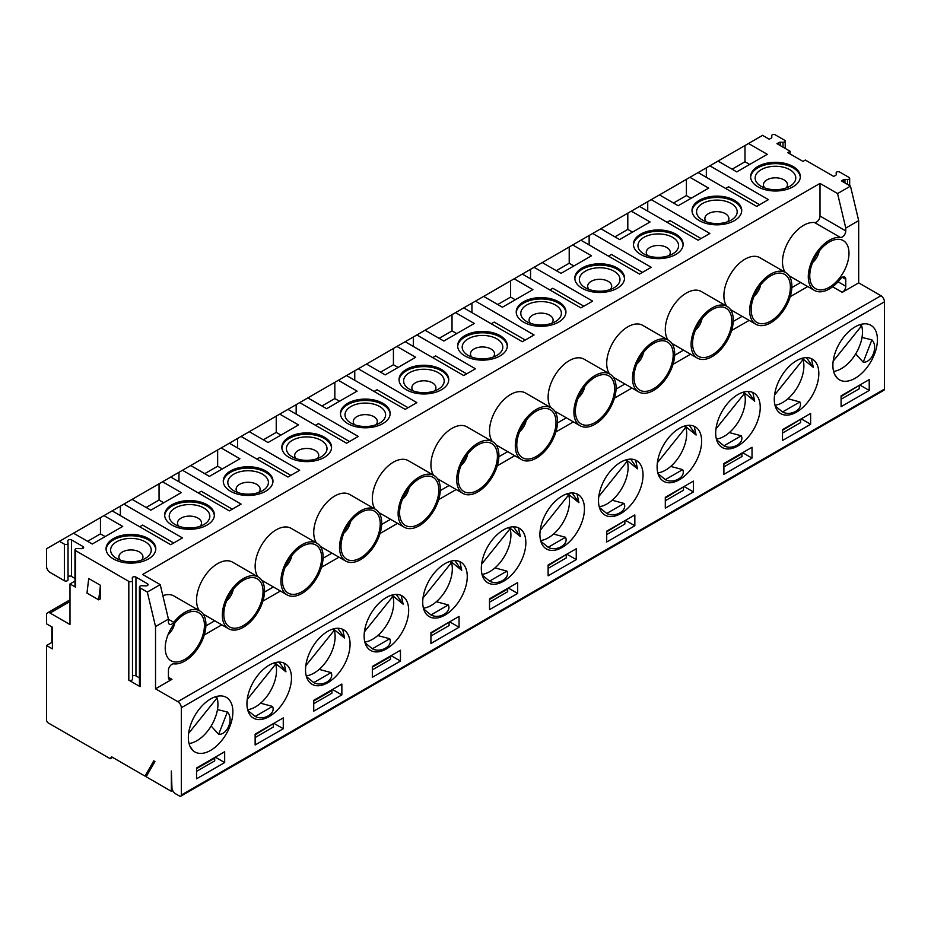 <?xml version="1.0" encoding="UTF-8"?>
<svg xmlns="http://www.w3.org/2000/svg" width="931" height="931" viewBox="0 0 931 931"><rect width="100%" height="100%" fill="white"/><g stroke="black" fill="none" stroke-linecap="round" stroke-linejoin="round"><path stroke-width="1.4" d="M562.184 495.99A31.491 18.178 120 0 0 541.609 523.734A31.491 18.178 120 0 0 546.439 548.964A31.491 18.178 120 0 0 570.703 540.527A31.491 18.178 120 0 0 584.447 508.838A31.491 18.178 120 0 0 577.93 494.431A31.491 18.178 120 0 0 562.184 495.99M577.045 493.977L578.919 502.682L567.712 493.605M553.561 534.057L565.501 537.28C569.085 544.495 556.389 551.839 548.15 547.288L540.83 541.295M548.15 547.288L565.501 537.28M516.786 445.065A27.744 16.013 -60 0 1 543.401 408.546A27.744 16.013 -60 0 1 550.268 441.748A27.744 16.013 -60 0 1 518.078 452.396A27.744 16.013 -60 0 1 516.786 445.065M519.638 431.647A12.429 7.18 120 0 0 526.213 420.265M425.071 330.226L443.819 341.049L474.286 323.453L455.538 312.63L416.867 334.962L475.462 368.792L463.743 375.554L405.148 341.724L396.943 346.46L415.692 357.283L385.225 374.879L366.477 364.056L358.272 368.792L416.867 402.611L405.148 409.384L346.553 375.554L338.349 380.29L357.097 391.113L326.63 408.709L307.882 397.886L299.677 402.611L358.272 436.441L346.553 443.214L287.958 409.384L279.754 414.12L298.502 424.943L268.035 442.539L249.287 431.705L241.082 436.441L299.677 470.271L287.958 477.044L229.363 443.214L221.159 447.951L239.907 458.774L209.44 476.369L190.692 465.535L182.488 470.271L241.082 504.102L229.363 510.875L170.769 477.044L162.564 481.781L181.312 492.604L150.845 510.188L132.097 499.365L123.893 504.102L182.488 537.932L170.769 544.705L112.174 510.875L103.969 515.611L122.717 526.434L92.25 544.018L73.502 533.195L46.55 548.755L46.55 566.351A4.969 2.874 -120 0 0 50.065 572.437L64.367 580.7A2.153 1.245 -0 0 0 66.706 580.967A2.153 1.245 -0 0 0 68.044 579.815A2.153 1.245 -0 0 0 68.033 579.745L68.033 543.343M413.352 346.46L413.352 336.987L416.867 334.962M466.675 373.866L435.615 355.933L432.682 357.62M452.024 314.666L452.024 330.901L439.129 338.337M540.189 530.356L568.666 494.931A29.827 17.224 -60 0 1 562.592 523.257A29.827 17.224 -60 0 1 540.62 540.539M568.666 494.931L566.839 493.872M503.59 529.82A31.491 18.178 120 0 0 483.014 557.564A31.491 18.178 120 0 0 487.844 582.794A31.491 18.178 120 0 0 512.108 574.357A31.491 18.178 120 0 0 525.852 542.668A31.491 18.178 120 0 0 519.335 528.261A31.491 18.178 120 0 0 503.59 529.82M518.451 527.807L520.324 536.512L509.117 527.435M494.966 567.887L506.906 571.11C510.502 578.326 497.794 585.669 489.555 581.119L482.235 575.125M489.555 581.119L506.906 571.11M458.192 478.895A27.744 16.013 -60 0 1 484.807 442.376A27.744 16.013 -60 0 1 491.673 475.578A27.744 16.013 -60 0 1 459.483 486.226A27.744 16.013 -60 0 1 458.192 478.895M461.043 465.477A12.429 7.18 120 0 0 467.618 454.095M354.758 380.29L354.758 370.817L358.272 368.792M408.081 407.697L377.02 389.763L374.087 391.451M396.943 346.46L366.477 364.056M393.429 348.485L393.429 364.731L380.535 372.167M520.324 536.512L513.493 526.783M489.52 599.506L507.686 589.02L507.686 591.72L489.52 602.206M489.52 609.654L517.648 593.419L517.648 582.585L489.52 598.831L489.52 609.654M507.686 589.02L508.279 588.008L517.648 593.419M399.062 380.29A24.858 14.349 180 0 1 414.923 367.582A24.858 14.349 180 0 1 441.48 370.817A24.858 14.349 180 0 1 448.73 380.29M441.48 369.467A24.858 14.349 180 0 1 448.754 379.615A24.858 14.349 180 0 1 423.896 393.964A24.858 14.349 180 0 1 399.038 379.615A24.858 14.349 180 0 1 414.388 366.349A24.858 14.349 180 0 1 441.48 369.467M409.547 389.251L409.547 389.251A20.307 11.719 180 0 1 409.547 372.679A20.307 11.719 180 0 1 438.257 372.679A20.307 11.719 180 0 1 438.257 389.251A20.307 11.719 180 0 1 409.547 389.251M434.544 390.95A12.01 6.936 0 0 0 435.917 387.727A12.01 6.936 0 0 0 428.493 381.326A12.01 6.936 0 0 0 415.401 382.827A12.01 6.936 0 0 0 411.886 387.727A12.01 6.936 0 0 0 413.248 390.95M498.9 455.387A29.827 17.224 -60 0 1 485.877 485.412A29.827 17.224 -60 0 1 462.893 493.407A29.827 17.224 -60 0 1 462.893 458.96A29.827 17.224 -60 0 1 492.72 441.736A29.827 17.224 -60 0 1 498.9 455.387M492.72 441.736L466.943 426.852A29.827 17.224 120 0 0 439.234 440.689A29.827 17.224 120 0 0 433.683 475.31M284.083 663.116L285.945 671.821L279.114 662.092M269.21 665.13A31.491 18.178 120 0 0 248.635 692.885A31.491 18.178 120 0 0 253.465 718.115A31.491 18.178 120 0 0 277.729 709.678A31.491 18.178 120 0 0 291.473 677.989A31.491 18.178 120 0 0 284.956 663.57A31.491 18.178 120 0 0 269.21 665.13M285.945 671.821L274.738 662.744M260.587 703.208L272.527 706.42C276.123 713.635 263.415 720.99 255.175 716.439L247.855 710.446M255.175 716.439L272.527 706.42M164.694 515.611A24.858 14.349 180 0 1 180.556 502.891A24.858 14.349 180 0 1 207.101 506.138A24.858 14.349 180 0 1 214.351 515.611M175.168 524.572L175.168 524.572A20.307 11.719 180 0 1 175.168 508A20.307 11.719 180 0 1 203.877 508A20.307 11.719 180 0 1 203.877 524.572A20.307 11.719 180 0 1 175.168 524.572M162.564 481.781L159.05 483.806L159.05 500.04L146.155 507.488M159.05 500.04L163.74 502.752M264.52 590.708A29.827 17.224 -60 0 1 251.498 620.733A29.827 17.224 -60 0 1 228.514 628.716A29.827 17.224 -60 0 1 228.514 594.269A29.827 17.224 -60 0 1 258.341 577.057A29.827 17.224 -60 0 1 264.52 590.708M223.812 614.216A27.744 16.013 -60 0 1 250.427 577.686A27.744 16.013 -60 0 1 257.293 610.899A27.744 16.013 -60 0 1 225.104 621.547A27.744 16.013 -60 0 1 223.812 614.216M200.165 526.259A12.01 6.936 0 0 0 201.538 523.047A12.01 6.936 0 0 0 194.114 516.635A12.01 6.936 0 0 0 181.021 518.148A12.01 6.936 0 0 0 177.507 523.047A12.01 6.936 0 0 0 178.868 526.259M258.341 577.057L232.564 562.161A29.827 17.224 120 0 0 204.855 576.01A29.827 17.224 120 0 0 199.304 610.631M255.141 734.827L273.9 723.317L283.268 728.729L283.268 717.906L255.141 734.14L255.141 744.975L283.268 728.729M120.378 515.611L120.378 506.138L123.893 504.102M173.701 543.006L142.641 525.084L139.72 526.771M232.296 509.176L201.236 491.254L198.315 492.941M170.769 477.044L178.973 472.308L178.973 481.781M180.8 796.18A2.49 1.431 -120 0 0 181.312 795.039L884.45 389.088A2.49 1.431 60 0 1 883.938 390.229L180.8 796.18A2.49 1.431 -120 0 1 179.555 796.052L175.459 793.689A4.969 2.874 -120 0 1 171.944 787.591L171.351 771.019L171.351 791.315L146.155 776.768L154.953 761.546L153.778 760.871L144.992 776.093L147.331 774.743M59.444 541.318L64.367 544.158A2.153 1.245 -0 0 0 66.706 544.426A2.153 1.245 -0 0 0 68.044 543.273A2.153 1.245 -0 0 0 68.033 543.215L67.823 540.83A2.153 1.245 180 0 1 67.823 540.771A2.153 1.245 180 0 1 69.15 539.619A2.153 1.245 180 0 1 71.501 539.887L83.01 546.532A2.153 1.245 180 0 1 83.639 547.416A2.153 1.245 180 0 1 81.369 548.662L77.25 548.534A2.153 1.245 -0 0 0 74.98 549.779A2.153 1.245 -0 0 0 75.609 550.652L128.815 581.375A2.153 1.245 -0 0 0 131.166 581.642A2.153 1.245 -0 0 0 132.493 580.49A2.153 1.245 -0 0 0 132.493 580.42L132.272 578.046A2.153 1.245 180 0 1 132.272 577.976A2.153 1.245 180 0 1 133.599 576.824A2.153 1.245 180 0 1 135.949 577.104L147.459 583.749A2.153 1.245 180 0 1 148.099 584.621A2.153 1.245 180 0 1 145.83 585.867L141.698 585.739A2.153 1.245 -0 0 0 139.441 586.984A2.153 1.245 -0 0 0 140.069 587.868L140.069 686.647L128.815 680.154A2.153 1.245 -0 0 0 131.166 680.421A2.153 1.245 -0 0 0 132.493 679.269A2.153 1.245 -0 0 0 132.493 679.211L132.493 580.56M139.441 586.984L139.441 685.763A2.153 1.245 -0 0 0 140.069 686.647M141.57 560.09A12.01 6.936 0 0 0 142.943 556.878A12.01 6.936 0 0 0 135.519 550.465A12.01 6.936 0 0 0 122.427 551.978A12.01 6.936 0 0 0 118.912 556.878A12.01 6.936 0 0 0 120.274 560.09M88.736 578.523L86.979 593.07L98.698 599.843L100.455 585.296L88.736 578.523M188.621 733.325L217.109 697.901A29.827 17.224 -60 0 1 215.957 715.671L214.142 720.35A29.827 17.224 -60 0 1 189.051 743.52M218.68 734.338L227.35 711.994C233.96 718.546 227.618 734.931 218.68 734.338L211.139 726.04M217.47 709.562L227.35 711.994M74.98 549.779L74.98 586.309A2.153 1.245 -0 0 0 75.609 587.193L69.988 583.946L74.98 581.06M160.225 584.621L168.43 619.127L155.535 626.563L147.331 592.058L160.225 584.621L142.641 574.474L820.002 183.407L837.574 193.555L850.468 186.107L858.673 220.612L845.779 228.06L837.574 193.555M155.535 626.563L155.535 688.812L171.944 679.339A4.969 2.874 -60 0 1 169.454 679.583A4.969 2.874 -60 0 1 168.43 677.314L168.43 670.39A4.969 2.874 -60 0 1 170.222 665.816A4.969 2.874 -60 0 1 173.783 663.838A29.827 17.224 -60 0 0 201.387 642.25A29.827 17.224 -60 0 0 199.746 610.876L173.969 595.991A29.827 17.224 120 0 0 162.855 595.677M232.878 711.819A31.491 18.178 120 0 0 226.361 697.4A31.491 18.178 120 0 0 210.615 698.96A31.491 18.178 120 0 0 190.04 726.715A31.491 18.178 120 0 0 194.87 751.945A31.491 18.178 120 0 0 219.134 743.508A31.491 18.178 120 0 0 232.878 711.819M750.63 177.309A24.858 14.349 180 0 1 766.492 164.601A24.858 14.349 180 0 1 793.037 167.848A24.858 14.349 180 0 1 800.299 177.309M761.104 186.281L761.104 186.281A20.307 11.719 180 0 1 761.104 169.698A20.307 11.719 180 0 1 789.825 169.698A20.307 11.719 180 0 1 789.825 186.281A20.307 11.719 180 0 1 761.104 186.281M840.425 237.463L814.637 222.579A4.969 2.874 120 0 0 818.198 220.612A4.969 2.874 120 0 0 820.002 216.027L845.779 230.911A4.969 2.874 -60 0 1 843.975 235.496A4.969 2.874 -60 0 1 840.425 237.463A29.827 17.224 -60 0 0 812.821 259.062A29.827 17.224 -60 0 0 814.45 290.425A29.827 17.224 -60 0 0 840.425 278.963A4.969 2.874 -60 0 1 844.743 277.054A4.969 2.874 -60 0 1 845.779 279.323L842.264 277.298M841.089 395.85L841.089 406.684L869.217 390.438L869.217 379.615L841.089 395.85M748.512 143.49L718.045 161.075L736.793 171.898L767.26 154.313L748.512 143.49L762.57 135.367L769.274 139.231L771.229 138.114A2.071 1.199 -0 0 0 771.834 137.264A2.071 1.199 -0 0 0 771.834 137.206L771.694 135.728A2.071 1.199 180 0 1 771.694 135.67A2.071 1.199 180 0 1 772.974 134.564A2.071 1.199 180 0 1 775.232 134.82L784.6 140.244A2.071 1.199 180 0 1 785.217 141.081A2.071 1.199 180 0 1 783.029 142.28L780.492 142.199A2.071 1.199 -0 0 0 778.921 142.548L776.966 143.677L790.116 151.264L787.766 152.614L802.999 161.412L805.35 160.062L833.734 176.448L835.677 175.319A2.071 1.199 -0 0 0 836.282 174.481A2.071 1.199 -0 0 0 836.282 174.411L836.154 172.945A2.071 1.199 180 0 1 836.143 172.887A2.071 1.199 180 0 1 837.423 171.781A2.071 1.199 180 0 1 839.681 172.037L849.06 177.449A2.071 1.199 180 0 1 849.666 178.298A2.071 1.199 180 0 1 847.489 179.485L844.941 179.415A2.071 1.199 -0 0 0 843.37 179.764L841.415 180.893L850.468 186.107M809.761 275.913A27.744 16.013 -60 0 1 836.375 239.395A27.744 16.013 -60 0 1 843.242 272.597A27.744 16.013 -60 0 1 811.052 283.257A27.744 16.013 -60 0 1 809.761 275.913M812.612 262.507A12.429 7.18 120 0 0 819.187 251.126M786.113 187.969A12.01 6.936 0 0 0 787.475 184.757A12.01 6.936 0 0 0 780.062 178.345A12.01 6.936 0 0 0 766.969 179.846A12.01 6.936 0 0 0 763.443 184.757A12.01 6.936 0 0 0 764.817 187.969M871.893 339.873C878.492 346.425 872.149 362.811 863.223 362.217L871.893 339.873L862.013 337.441M877.421 339.699A31.491 18.178 120 0 0 870.892 325.28A31.491 18.178 120 0 0 855.158 326.839A31.491 18.178 120 0 0 834.583 354.595A31.491 18.178 120 0 0 839.413 379.825A31.491 18.178 120 0 0 863.677 371.388A31.491 18.178 120 0 0 877.421 339.699M863.223 362.217L855.682 353.92M838.051 281.779L845.779 286.248A4.969 2.874 -60 0 1 842.264 292.334L858.673 282.861L880.935 295.721A4.969 2.874 60 0 1 884.45 301.807L181.312 707.758A4.969 2.874 -120 0 0 177.798 701.671L880.935 295.721M841.089 396.525L859.837 385.027L869.217 390.438M701.055 238.545L669.994 220.612L667.062 222.311M647.732 201.666L639.527 206.403L698.122 240.233L709.841 233.472L651.246 199.641L647.732 201.666L647.732 211.139M639.527 206.403L627.808 213.176L627.808 229.41L614.914 236.858M627.808 229.41L632.498 232.122M642.46 272.376L611.399 254.442L608.467 256.141M679.374 428.33A31.491 18.178 120 0 0 658.799 456.074A31.491 18.178 120 0 0 663.628 481.304A31.491 18.178 120 0 0 687.893 472.878A31.491 18.178 120 0 0 701.637 441.189A31.491 18.178 120 0 0 695.12 426.77A31.491 18.178 120 0 0 679.374 428.33M694.235 426.317L696.109 435.021L684.902 425.944M670.751 466.408L682.679 469.62C686.275 476.835 673.578 484.178 665.339 479.628L658.008 473.635M665.339 479.628L682.679 469.62M633.976 377.404A27.744 16.013 -60 0 1 660.591 340.886A27.744 16.013 -60 0 1 667.457 374.087A27.744 16.013 -60 0 1 635.268 384.747A27.744 16.013 -60 0 1 633.976 377.404M636.827 363.998A12.429 7.18 120 0 0 643.402 352.616M542.261 262.565L561.009 273.388L591.476 255.792L572.728 244.969L534.057 267.302L592.651 301.132L580.932 307.893L522.338 274.063L514.133 278.8L532.881 289.622L502.414 307.218L483.666 296.395L475.462 301.132L534.057 334.962L522.338 341.724L463.743 307.893L455.538 312.63M530.542 278.8L530.542 269.327L534.057 267.302M583.865 306.206L552.805 288.273L549.872 289.96M569.213 247.006L569.213 263.24L556.319 270.688M811.425 358.656L813.298 367.361L806.467 357.632M796.564 360.669A31.491 18.178 120 0 0 775.989 388.413A31.491 18.178 120 0 0 780.818 413.655A31.491 18.178 120 0 0 805.082 405.218A31.491 18.178 120 0 0 818.826 373.529A31.491 18.178 120 0 0 812.298 359.11A31.491 18.178 120 0 0 796.564 360.669M813.298 367.361L802.08 358.284M787.929 398.747L799.869 401.959C803.465 409.175 790.768 416.529 782.529 411.979L775.197 405.986M782.529 411.979L799.869 401.959M692.036 211.139A24.858 14.349 180 0 1 707.897 198.431A24.858 14.349 180 0 1 734.443 201.666A24.858 14.349 180 0 1 741.704 211.139M702.509 220.112L702.509 220.112A20.307 11.719 180 0 1 702.509 203.528A20.307 11.719 180 0 1 731.231 203.528A20.307 11.719 180 0 1 731.231 220.112A20.307 11.719 180 0 1 702.509 220.112M718.045 161.075L686.403 179.346L686.403 195.58L673.509 203.028M686.403 195.58L691.093 198.291M727.518 221.799A12.01 6.936 0 0 0 728.88 218.587A12.01 6.936 0 0 0 721.467 212.175A12.01 6.936 0 0 0 708.375 213.676A12.01 6.936 0 0 0 704.86 218.587A12.01 6.936 0 0 0 706.222 221.799M791.874 286.248A29.827 17.224 -60 0 1 778.851 316.261A29.827 17.224 -60 0 1 755.856 324.256A29.827 17.224 -60 0 1 755.856 289.809A29.827 17.224 -60 0 1 785.694 272.585A29.827 17.224 -60 0 1 791.874 286.248M785.694 272.585L759.905 257.701A29.827 17.224 120 0 0 732.208 271.549A29.827 17.224 120 0 0 726.657 306.159M689.918 177.309L708.666 188.143L678.199 205.728L659.451 194.905L651.246 199.641M782.494 430.355L801.242 418.857L810.622 424.268L810.622 413.445L782.494 429.68L782.494 440.503L810.622 424.268M665.304 498.015L684.052 486.517L693.432 491.929L693.432 481.106L665.304 497.34L665.304 508.163L693.432 491.929M569.213 263.24L573.903 265.952M674.684 353.908A29.827 17.224 -60 0 1 661.662 383.921A29.827 17.224 -60 0 1 638.678 391.916A29.827 17.224 -60 0 1 638.678 357.469A29.827 17.224 -60 0 1 668.505 340.246A29.827 17.224 -60 0 1 674.684 353.908M668.505 340.246L642.727 325.361A29.827 17.224 120 0 0 615.019 339.21A29.827 17.224 120 0 0 609.468 373.82M610.329 289.46A12.01 6.936 0 0 0 611.702 286.248A12.01 6.936 0 0 0 604.277 279.835A12.01 6.936 0 0 0 591.185 281.337A12.01 6.936 0 0 0 587.67 286.248A12.01 6.936 0 0 0 589.032 289.46M580.932 240.233L639.527 274.063L651.246 267.302L592.651 233.472L572.728 244.969M665.304 500.727L683.47 490.241L683.47 487.53M574.846 278.8A24.858 14.349 180 0 1 590.708 266.091A24.858 14.349 180 0 1 617.265 269.327A24.858 14.349 180 0 1 624.515 278.8M617.265 267.977A24.858 14.349 180 0 1 624.538 278.125A24.858 14.349 180 0 1 599.68 292.474A24.858 14.349 180 0 1 574.823 278.125A24.858 14.349 180 0 1 590.173 264.87A24.858 14.349 180 0 1 617.265 267.977M585.331 287.772A20.307 11.719 180 0 1 585.32 287.772A20.307 11.719 180 0 1 585.331 271.189A20.307 11.719 180 0 1 614.041 271.189A20.307 11.719 180 0 1 614.041 287.772A20.307 11.719 180 0 1 585.331 287.772M696.109 435.021L689.277 425.292M548.115 575.824L576.242 559.589L576.242 548.766L548.115 565.001L548.115 575.824M884.45 389.088L884.45 301.807M181.312 795.039L181.312 707.758M760.231 407.359A31.491 18.178 120 0 0 753.703 392.94A31.491 18.178 120 0 0 737.969 394.5A31.491 18.178 120 0 0 717.394 422.243A31.491 18.178 120 0 0 722.223 447.485A31.491 18.178 120 0 0 746.487 439.048A31.491 18.178 120 0 0 760.231 407.359M723.899 474.333L752.027 458.099L752.027 447.276L723.899 463.51L723.899 474.333M606.709 541.993L634.837 525.759L634.837 514.936L606.709 531.17L606.709 541.993M643.042 475.008A31.491 18.178 120 0 0 636.525 460.601A31.491 18.178 120 0 0 620.779 462.16A31.491 18.178 120 0 0 600.204 489.904A31.491 18.178 120 0 0 605.034 515.134A31.491 18.178 120 0 0 629.298 506.697A31.491 18.178 120 0 0 643.042 475.008M467.257 576.498A31.491 18.178 120 0 0 460.74 562.08A31.491 18.178 120 0 0 444.995 563.651A31.491 18.178 120 0 0 424.42 591.394A31.491 18.178 120 0 0 429.249 616.625A31.491 18.178 120 0 0 453.513 608.187A31.491 18.178 120 0 0 467.257 576.498M430.925 643.484L459.053 627.25L459.053 616.415L430.925 632.661L430.925 643.484M408.662 610.329A31.491 18.178 120 0 0 402.145 595.91A31.491 18.178 120 0 0 386.4 597.469A31.491 18.178 120 0 0 365.825 625.225A31.491 18.178 120 0 0 370.654 650.455A31.491 18.178 120 0 0 394.919 642.018A31.491 18.178 120 0 0 408.662 610.329M372.33 677.314L400.458 661.068L400.458 650.245L372.33 666.491L372.33 677.314M350.068 644.159A31.491 18.178 120 0 0 343.551 629.74A31.491 18.178 120 0 0 327.805 631.299A31.491 18.178 120 0 0 307.23 659.055A31.491 18.178 120 0 0 312.06 684.285A31.491 18.178 120 0 0 336.324 675.848A31.491 18.178 120 0 0 350.068 644.159M313.735 711.144L341.863 694.898L341.863 684.076L313.735 700.321L313.735 711.144M196.557 767.97L196.557 778.805L224.674 762.559L224.674 751.736L196.557 767.97M207.101 504.777A24.858 14.349 180 0 1 214.374 514.924A24.858 14.349 180 0 1 189.517 529.285A24.858 14.349 180 0 1 164.659 514.924A24.858 14.349 180 0 1 180.009 501.669A24.858 14.349 180 0 1 207.101 504.777M350.952 423.081L350.952 423.081A20.307 11.719 180 0 1 350.952 406.51A20.307 11.719 180 0 1 379.662 406.51A20.307 11.719 180 0 1 379.662 423.081A20.307 11.719 180 0 1 350.952 423.081M375.949 424.78A12.01 6.936 0 0 0 377.323 421.557A12.01 6.936 0 0 0 369.898 415.156A12.01 6.936 0 0 0 356.806 416.657A12.01 6.936 0 0 0 353.291 421.557A12.01 6.936 0 0 0 354.653 424.78M349.486 441.515L318.425 423.593L315.504 425.281M440.305 489.217A29.827 17.224 -60 0 1 427.282 519.242A29.827 17.224 -60 0 1 404.298 527.237A29.827 17.224 -60 0 1 404.298 492.79A29.827 17.224 -60 0 1 434.125 475.566A29.827 17.224 -60 0 1 440.305 489.217M434.125 475.566L408.348 460.682A29.827 17.224 120 0 0 380.639 474.519A29.827 17.224 120 0 0 375.088 509.141M338.349 380.29L334.834 382.315L334.834 398.561L339.524 401.261M436.371 601.717L448.311 604.941C451.907 612.156 439.199 619.499 430.96 614.949L423.64 608.955M430.96 614.949L448.311 604.941M430.925 633.336L449.685 621.827L459.053 627.25M296.163 414.12L296.163 404.648L299.677 402.611M354.758 370.817L346.553 375.554M751.166 309.744A27.744 16.013 -60 0 1 777.781 273.225A27.744 16.013 -60 0 1 784.647 306.427A27.744 16.013 -60 0 1 752.457 317.087A27.744 16.013 -60 0 1 751.166 309.744M800.66 419.869L800.66 422.581L782.494 433.066M774.988 405.229A29.827 17.224 -60 0 0 796.971 387.936A29.827 17.224 -60 0 0 803.046 359.61L801.219 358.551M803.046 359.61L774.569 395.035M686.403 179.346L659.451 194.905M734.443 200.316A24.858 14.349 180 0 1 741.728 210.464A24.858 14.349 180 0 1 716.87 224.825A24.858 14.349 180 0 1 692.012 210.464A24.858 14.349 180 0 1 707.362 197.209A24.858 14.349 180 0 1 734.443 200.316M754.017 296.337A12.429 7.18 120 0 0 760.592 284.956M698.122 172.572L756.717 206.403L768.436 199.641L709.841 165.811M423 598.016L451.477 562.58A29.827 17.224 -60 0 1 445.402 590.917A29.827 17.224 -60 0 1 423.43 608.199M451.477 562.58L449.65 561.521M399.597 512.725A27.744 16.013 -60 0 1 426.212 476.195A27.744 16.013 -60 0 1 433.078 509.408A27.744 16.013 -60 0 1 400.889 520.057A27.744 16.013 -60 0 1 399.597 512.725M402.448 499.307A12.429 7.18 120 0 0 409.023 487.925M340.467 414.12A24.858 14.349 180 0 1 356.329 401.412A24.858 14.349 180 0 1 382.885 404.648A24.858 14.349 180 0 1 390.136 414.12M334.834 398.561L321.94 405.997M459.867 561.637L461.729 570.342L450.523 561.253M461.729 570.342L454.898 560.613M449.091 622.851L449.091 625.551L430.925 636.036M382.885 403.298A24.858 14.349 180 0 1 390.159 413.445A24.858 14.349 180 0 1 365.301 427.795A24.858 14.349 180 0 1 340.443 413.445A24.858 14.349 180 0 1 355.793 400.179A24.858 14.349 180 0 1 382.885 403.298M334.834 382.315L307.882 397.886M296.163 404.648L287.958 409.384M481.595 564.186L510.072 528.75A29.827 17.224 -60 0 1 503.997 557.087A29.827 17.224 -60 0 1 482.025 574.369M510.072 528.75L508.245 527.691M393.429 364.731L398.119 367.431M364.405 631.846L392.882 596.41A29.827 17.224 -60 0 1 386.807 624.736A29.827 17.224 -60 0 1 364.836 642.029M392.882 596.41L391.055 595.351M317.355 458.599A12.01 6.936 0 0 0 318.728 455.387A12.01 6.936 0 0 0 311.303 448.986A12.01 6.936 0 0 0 298.211 450.488A12.01 6.936 0 0 0 294.696 455.387A12.01 6.936 0 0 0 296.058 458.599M292.357 456.912L292.357 456.912A20.307 11.719 180 0 1 292.357 440.34A20.307 11.719 180 0 1 321.067 440.34A20.307 11.719 180 0 1 321.067 456.912A20.307 11.719 180 0 1 292.357 456.912M341.002 546.555A27.744 16.013 -60 0 1 367.617 510.025A27.744 16.013 -60 0 1 374.483 543.239A27.744 16.013 -60 0 1 342.294 553.887A27.744 16.013 -60 0 1 341.002 546.555M343.853 533.137A12.429 7.18 120 0 0 350.428 521.756M381.71 523.047A29.827 17.224 -60 0 1 368.688 553.072A29.827 17.224 -60 0 1 345.704 561.067A29.827 17.224 -60 0 1 345.704 526.62A29.827 17.224 -60 0 1 375.53 509.397A29.827 17.224 -60 0 1 381.71 523.047M281.872 447.951A24.858 14.349 180 0 1 297.745 435.243A24.858 14.349 180 0 1 324.291 438.478A24.858 14.349 180 0 1 331.541 447.951M279.754 414.12L276.239 416.145L276.239 432.391L263.345 439.828M276.239 432.391L280.929 435.091M377.777 635.547L389.717 638.771C393.313 645.974 380.604 653.329 372.365 648.779L365.045 642.786M372.365 648.779L389.717 638.771M401.273 595.468L403.135 604.161L391.928 595.084M403.135 604.161L396.303 594.444M372.33 667.166L390.496 656.681L390.496 659.381L372.33 669.866M375.53 509.397L349.753 494.512A29.827 17.224 120 0 0 322.045 508.349A29.827 17.224 120 0 0 316.493 542.971M324.291 437.128A24.858 14.349 180 0 1 331.564 447.276A24.858 14.349 180 0 1 306.706 461.625A24.858 14.349 180 0 1 281.849 447.276A24.858 14.349 180 0 1 297.198 434.009A24.858 14.349 180 0 1 324.291 437.128M276.239 416.145L249.287 431.705M237.568 447.951L237.568 438.478L241.082 436.441M290.891 475.345L259.83 457.424L256.909 459.111M390.496 656.681L391.09 655.657L400.458 661.068M217.109 697.901L215.27 696.842M116.573 558.402L116.573 558.402A20.307 11.719 180 0 1 116.573 541.819A20.307 11.719 180 0 1 145.283 541.819A20.307 11.719 180 0 1 145.283 558.402A20.307 11.719 180 0 1 116.573 558.402M165.218 648.034A27.744 16.013 -60 0 1 191.833 611.516A27.744 16.013 -60 0 1 198.699 644.718A27.744 16.013 -60 0 1 166.509 655.377A27.744 16.013 -60 0 1 165.218 648.034M168.069 634.628A12.429 7.18 120 0 0 174.644 623.246M106.099 549.43A24.858 14.349 180 0 1 121.961 536.721A24.858 14.349 180 0 1 148.506 539.968A24.858 14.349 180 0 1 155.756 549.43M103.969 515.611L100.455 517.636L100.455 533.87L87.561 541.318M100.455 533.87L105.145 536.582M196.557 771.357L214.712 760.871L214.712 758.16L196.557 768.645M98.698 599.843L100.455 598.831L100.455 585.296M132.493 676.209A2.153 1.245 180 0 1 135.949 675.883L139.441 677.896M112.581 757.38L110.242 758.73L111.592 756.81L144.992 776.093M69.988 583.946L69.988 624.538L50.065 613.04A4.969 2.874 -120 0 0 47.574 612.784A4.969 2.874 -120 0 0 46.55 615.065L46.55 623.863L52.404 627.238L52.404 648.895L46.55 645.509L46.55 719.942A2.49 1.431 -120 0 0 48.307 722.98L110.242 758.73M168.43 619.255L173.783 622.35A29.827 17.224 -60 0 1 199.746 610.876M173.783 622.35A4.969 2.874 -60 0 1 169.454 624.259A4.969 2.874 -60 0 1 168.43 621.978L168.43 619.127M148.506 538.607A24.858 14.349 180 0 1 155.791 548.755A24.858 14.349 180 0 1 130.922 563.115A24.858 14.349 180 0 1 106.064 548.755A24.858 14.349 180 0 1 121.414 535.5A24.858 14.349 180 0 1 148.506 538.607M100.455 517.636L73.502 533.195M214.712 758.16L215.305 757.147L224.674 762.559M68.044 576.755A2.153 1.245 180 0 1 71.501 576.429L74.98 578.43M51.822 626.9L51.822 642.471L46.55 645.509M52.404 642.809L51.822 642.471M155.535 688.812L177.798 701.671M147.331 592.058L140.069 587.868M247.215 699.495L275.692 664.071A29.827 17.224 -60 0 1 269.618 692.396A29.827 17.224 -60 0 1 247.646 709.69M275.692 664.071L273.865 663.012M226.664 600.798A12.429 7.18 120 0 0 233.239 589.416M273.307 724.33L273.307 727.041L255.141 737.527M159.05 483.806L132.097 499.365M305.81 665.677L334.287 630.24A29.827 17.224 -60 0 1 328.212 658.566A29.827 17.224 -60 0 1 306.241 675.859M334.287 630.24L332.46 629.181M258.76 492.429A12.01 6.936 0 0 0 260.133 489.217A12.01 6.936 0 0 0 252.708 482.805A12.01 6.936 0 0 0 239.616 484.318A12.01 6.936 0 0 0 236.102 489.217A12.01 6.936 0 0 0 237.463 492.429M233.762 490.742L233.762 490.742A20.307 11.719 180 0 1 233.762 474.17A20.307 11.719 180 0 1 262.472 474.17A20.307 11.719 180 0 1 262.472 490.742A20.307 11.719 180 0 1 233.762 490.742M282.407 580.385A27.744 16.013 -60 0 1 309.022 543.855A27.744 16.013 -60 0 1 315.888 577.069A27.744 16.013 -60 0 1 283.699 587.717A27.744 16.013 -60 0 1 282.407 580.385M285.258 566.967A12.429 7.18 120 0 0 291.834 555.586M323.115 556.878A29.827 17.224 -60 0 1 310.093 586.902A29.827 17.224 -60 0 1 287.109 594.897A29.827 17.224 -60 0 1 287.109 560.45A29.827 17.224 -60 0 1 316.936 543.227A29.827 17.224 -60 0 1 323.115 556.878M223.277 481.781A24.858 14.349 180 0 1 239.151 469.073A24.858 14.349 180 0 1 265.696 472.308A24.858 14.349 180 0 1 272.946 481.781M221.159 447.951L217.645 449.976L217.645 466.222L204.75 473.658M217.645 466.222L222.334 468.921M319.182 669.377L331.122 672.601C334.718 679.805 322.01 687.159 313.77 682.609L306.45 676.616M313.77 682.609L331.122 672.601M342.678 629.298L344.54 637.991L333.333 628.914M344.54 637.991L337.709 628.274M313.735 700.996L331.901 690.511L331.901 693.211L313.735 703.696M316.936 543.227L291.159 528.342A29.827 17.224 120 0 0 263.45 542.179A29.827 17.224 120 0 0 257.899 576.801M265.696 470.946A24.858 14.349 180 0 1 272.969 481.106A24.858 14.349 180 0 1 248.112 495.455A24.858 14.349 180 0 1 223.254 481.106A24.858 14.349 180 0 1 238.604 467.839A24.858 14.349 180 0 1 265.696 470.946M217.645 449.976L190.692 465.535M178.973 472.308L182.488 470.271M331.901 690.511L332.495 689.487L341.863 694.898M120.378 506.138L112.174 510.875M237.568 438.478L229.363 443.214M530.542 269.327L522.338 274.063M589.137 235.496L589.137 244.969M715.974 428.865L744.451 393.441A29.827 17.224 -60 0 1 738.376 421.766A29.827 17.224 -60 0 1 716.393 439.06M744.451 393.441L742.624 392.382M668.923 255.629A12.01 6.936 0 0 0 670.297 252.417A12.01 6.936 0 0 0 662.872 246.005A12.01 6.936 0 0 0 649.78 247.506A12.01 6.936 0 0 0 646.265 252.417A12.01 6.936 0 0 0 647.627 255.629M643.915 253.942L643.915 253.942A20.307 11.719 180 0 1 643.915 237.358A20.307 11.719 180 0 1 672.636 237.358A20.307 11.719 180 0 1 672.636 253.942A20.307 11.719 180 0 1 643.915 253.942M633.441 244.969A24.858 14.349 180 0 1 649.303 232.261A24.858 14.349 180 0 1 675.859 235.496A24.858 14.349 180 0 1 683.11 244.969M729.334 432.578L741.274 435.789C744.87 443.005 732.173 450.348 723.934 445.809L716.602 439.816M723.934 445.809L741.274 435.789M752.83 392.486L754.704 401.191L743.497 392.114M754.704 401.191L747.872 391.462M692.571 343.574A27.744 16.013 -60 0 1 719.186 307.055A27.744 16.013 -60 0 1 726.052 340.257A27.744 16.013 -60 0 1 693.863 350.917A27.744 16.013 -60 0 1 692.571 343.574M695.422 330.168A12.429 7.18 120 0 0 701.997 318.786M675.859 234.147A24.858 14.349 180 0 1 683.133 244.294A24.858 14.349 180 0 1 658.275 258.643A24.858 14.349 180 0 1 633.417 244.294A24.858 14.349 180 0 1 648.767 231.039A24.858 14.349 180 0 1 675.859 234.147M733.279 320.078A29.827 17.224 -60 0 1 720.257 350.091A29.827 17.224 -60 0 1 697.272 358.086A29.827 17.224 -60 0 1 697.272 323.639A29.827 17.224 -60 0 1 727.099 306.415A29.827 17.224 -60 0 1 733.279 320.078M727.099 306.415L701.322 291.531A29.827 17.224 120 0 0 673.613 305.38A29.827 17.224 120 0 0 668.062 339.99M599.203 506.708A29.827 17.224 -60 0 0 621.186 489.427A29.827 17.224 -60 0 0 627.261 461.101L625.434 460.042M551.734 323.29A12.01 6.936 0 0 0 553.107 320.078A12.01 6.936 0 0 0 545.682 313.666A12.01 6.936 0 0 0 532.59 315.167A12.01 6.936 0 0 0 529.076 320.078A12.01 6.936 0 0 0 530.437 323.29M526.737 321.591L526.737 321.591A20.307 11.719 180 0 1 526.737 305.019A20.307 11.719 180 0 1 555.446 305.019A20.307 11.719 180 0 1 555.446 321.591A20.307 11.719 180 0 1 526.737 321.591M575.381 411.234A27.744 16.013 -60 0 1 601.996 374.716A27.744 16.013 -60 0 1 608.862 407.918A27.744 16.013 -60 0 1 576.673 418.566A27.744 16.013 -60 0 1 575.381 411.234M578.232 397.828A12.429 7.18 120 0 0 584.808 386.435M606.744 513.458L624.084 503.45C627.68 510.665 614.984 518.008 606.744 513.458L599.413 507.465M635.64 460.147L637.514 468.852L630.683 459.123M616.089 387.738A29.827 17.224 -60 0 1 603.067 417.751A29.827 17.224 -60 0 1 580.083 425.746A29.827 17.224 -60 0 1 580.083 391.299A29.827 17.224 -60 0 1 609.91 374.076A29.827 17.224 -60 0 1 616.089 387.738M609.91 374.076L584.133 359.191A29.827 17.224 120 0 0 556.424 373.04A29.827 17.224 120 0 0 550.873 407.65M516.251 312.63A24.858 14.349 180 0 1 532.113 299.922A24.858 14.349 180 0 1 558.67 303.157A24.858 14.349 180 0 1 565.92 312.63M558.67 301.807A24.858 14.349 180 0 1 565.943 311.955A24.858 14.349 180 0 1 541.086 326.304A24.858 14.349 180 0 1 516.228 311.955A24.858 14.349 180 0 1 531.578 298.7A24.858 14.349 180 0 1 558.67 301.807M637.514 468.852L626.307 459.774M612.156 500.226L624.084 503.45M657.798 472.89A29.827 17.224 -60 0 0 679.781 455.596A29.827 17.224 -60 0 0 685.856 427.271L684.029 426.212M685.856 427.271L657.379 462.695M606.709 531.845L625.457 520.348L634.837 525.759M624.876 521.36L624.876 524.072L606.709 534.557M471.947 312.63L471.947 303.157L475.462 301.132M525.27 340.036L494.21 322.103L491.277 323.79M514.133 278.8L483.666 296.395M510.619 280.836L510.619 297.07L497.724 304.507M510.619 297.07L515.309 299.77M627.261 461.101L598.784 496.526M752.027 458.099L742.647 452.687L741.774 453.199L742.065 456.411L723.899 466.897M723.899 464.185L742.065 453.7M631.323 211.139L650.071 221.974L619.604 239.558L600.856 228.735L592.651 233.472M627.808 213.176L600.856 228.735M557.494 421.557A29.827 17.224 -60 0 1 544.472 451.582A29.827 17.224 -60 0 1 521.488 459.577A29.827 17.224 -60 0 1 521.488 425.13A29.827 17.224 -60 0 1 551.315 407.906A29.827 17.224 -60 0 1 557.494 421.557M859.255 386.039L859.255 388.751L841.089 399.236M413.352 336.987L405.148 341.724M548.115 565.676L566.863 554.178L576.242 559.589M452.024 330.901L456.714 333.601M551.315 407.906L525.538 393.022A29.827 17.224 120 0 0 497.829 406.859A29.827 17.224 120 0 0 492.278 441.48M493.139 357.12A12.01 6.936 0 0 0 494.512 353.908A12.01 6.936 0 0 0 487.088 347.496A12.01 6.936 0 0 0 473.995 348.997A12.01 6.936 0 0 0 470.481 353.908A12.01 6.936 0 0 0 471.842 357.12M548.115 568.387L566.281 557.89L566.281 555.19M457.656 346.46A24.858 14.349 180 0 1 473.518 333.752A24.858 14.349 180 0 1 500.075 336.987A24.858 14.349 180 0 1 507.325 346.46M500.075 335.637A24.858 14.349 180 0 1 507.348 345.785A24.858 14.349 180 0 1 482.491 360.134A24.858 14.349 180 0 1 457.633 345.785A24.858 14.349 180 0 1 472.983 332.518A24.858 14.349 180 0 1 500.075 335.637M468.142 355.421L468.142 355.421A20.307 11.719 180 0 1 468.142 338.849A20.307 11.719 180 0 1 496.851 338.849A20.307 11.719 180 0 1 496.851 355.421A20.307 11.719 180 0 1 468.142 355.421M578.919 502.682L572.088 492.953M471.947 303.157L463.743 307.893M171.351 791.315L172.701 790.547M793.037 166.486A24.858 14.349 180 0 1 800.323 176.634A24.858 14.349 180 0 1 775.465 190.995A24.858 14.349 180 0 1 750.607 176.634A24.858 14.349 180 0 1 765.945 163.379A24.858 14.349 180 0 1 793.037 166.486M814.637 222.579A29.827 17.224 120 0 0 788.929 240.652A29.827 17.224 120 0 0 785.252 272.329M820.002 183.407L820.002 216.027M859.813 324.721L861.64 325.78L833.164 361.205M861.64 325.78A29.827 17.224 -60 0 1 860.488 343.551L858.673 348.229A29.827 17.224 -60 0 1 833.582 371.399M749.688 164.461L744.998 161.75L732.103 169.198M759.649 204.715L728.589 186.782L725.656 188.481M845.779 286.248L845.779 279.323M858.673 220.612L858.673 282.861M845.779 230.911L845.779 228.06M790.116 151.264L790.151 153.999M744.998 161.75L744.998 145.515M706.326 167.848L706.326 177.309M83.01 546.532L83.01 548.289M147.459 583.749L147.459 585.506M843.37 182.011L843.37 179.764M844.941 182.918L844.941 179.415M847.489 184.385L847.489 179.485M842.264 292.334L832.628 286.771M778.921 144.805L778.921 142.548M780.492 145.713L780.492 142.199M168.43 677.314L171.944 679.339M135.949 577.104L135.949 675.883M128.815 581.375L128.815 680.154M75.609 550.652L75.609 587.193M64.367 544.158L64.367 580.7M71.501 539.887L71.501 576.429M69.988 601.531L50.065 613.04M205.891 625.911L214.77 620.791M264.485 592.081L273.365 586.961M323.08 558.251L331.96 553.13M381.675 524.421L390.555 519.3M440.27 490.59L449.149 485.47M498.865 456.76L507.744 451.64M557.46 422.93L566.339 417.81M616.054 389.1L624.934 383.979M674.649 355.281L683.529 350.149M733.244 321.451L742.112 316.319M791.839 287.621L800.707 282.489M807.747 286.55L790.21 296.675M749.152 320.38L731.615 330.505M690.558 354.211L673.02 364.335M631.963 388.041L614.425 398.165M573.368 421.871L555.83 431.996M514.773 455.701L497.235 465.826M456.178 489.531L438.641 499.656M397.584 523.362L380.046 533.486M338.989 557.192L321.451 567.305M280.394 591.022L262.856 601.135M221.799 624.841L204.261 634.965M783.029 147.179L783.029 142.28M462.893 493.407L437.547 478.778M228.514 628.716L203.167 614.088M192.892 750.467L190.087 746.476M755.856 324.256L730.521 309.627M638.678 391.916L613.331 377.288M404.298 527.237L378.952 512.609M345.704 561.067L320.357 546.427M132.493 679.269L132.493 580.49M68.044 579.815L68.044 543.273M287.109 594.897L261.762 580.257M697.272 358.086L671.926 343.458M580.083 425.746L554.736 411.118M521.488 459.577L496.142 444.948M69.988 599.855L47.574 612.784M837.423 378.347L834.618 374.355M814.45 290.425L789.116 275.797M849.666 178.298L849.666 185.653M785.217 141.081L785.217 148.436"/></g></svg>
